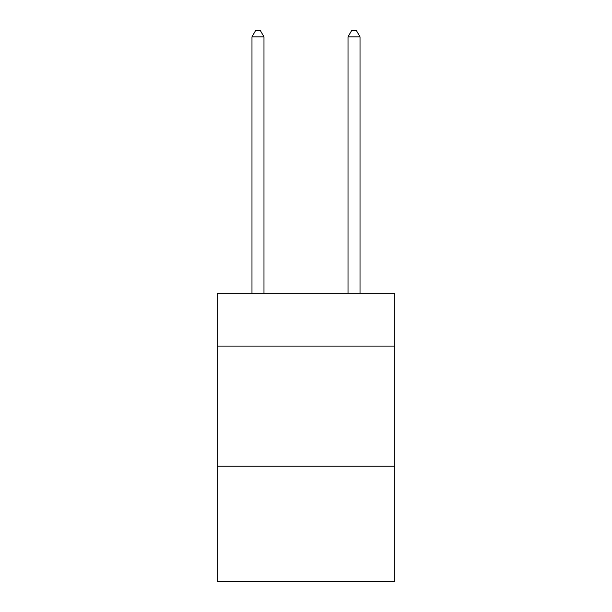 <?xml version="1.0" encoding="UTF-8"?>
<svg xmlns="http://www.w3.org/2000/svg" width="612" height="612" viewBox="0 0 612 612"><rect width="100%" height="100%" fill="white"/><g stroke="black" fill="none" stroke-linecap="round" stroke-linejoin="round"><path stroke-width="0.92" d="M394.839 346.094L394.839 293.278L217.161 293.278L217.161 346.094L394.839 346.094L394.839 581.4L217.161 581.4L217.161 346.094M394.839 466.153L217.161 466.153M263.979 293.278L263.979 36.842L251.976 36.842L251.976 293.278M251.976 36.842L255.579 30.6L260.383 30.6L263.979 36.842M360.024 293.278L360.024 36.842L348.021 36.842L348.021 293.278M348.021 36.842L351.617 30.6L356.421 30.6L360.024 36.842"/></g></svg>
